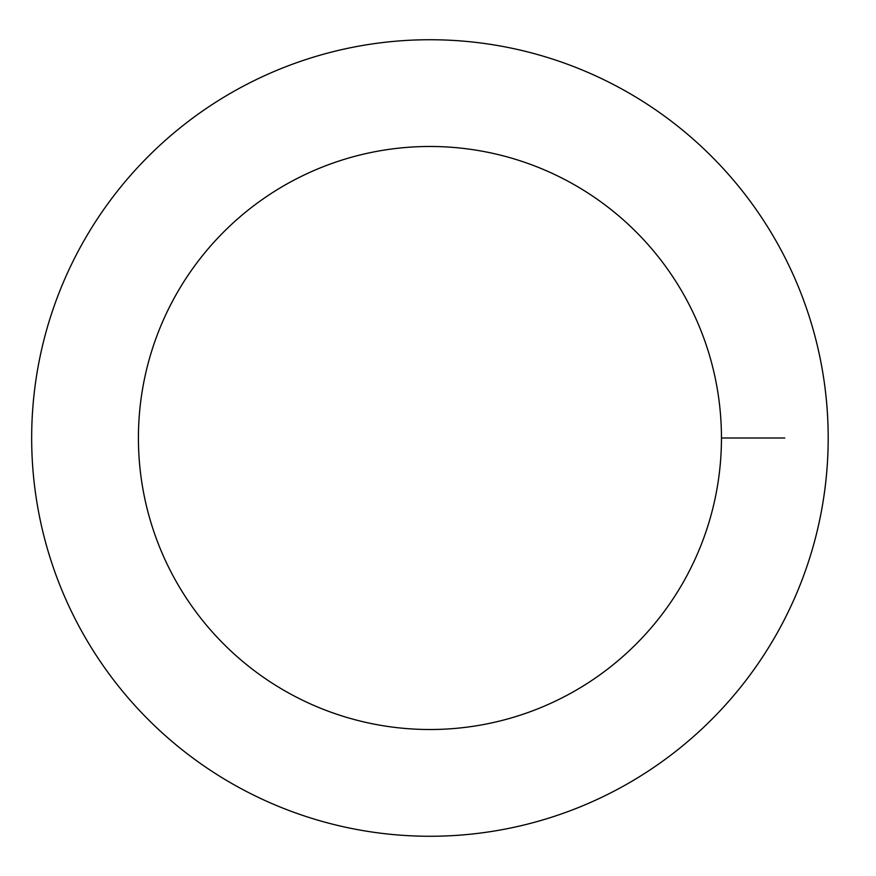 <?xml version="1.0" encoding="UTF-8"?>
<svg xmlns="http://www.w3.org/2000/svg" width="876" height="876" viewBox="0 0 876 876"><rect width="100%" height="100%" fill="white"/><g stroke="black" fill="none" stroke-linecap="round" stroke-linejoin="round"><path stroke-width="1.31" d="M721.452 438A291.522 291.522 0 0 1 284.174 690.463A291.522 291.522 0 0 1 284.174 185.537A291.522 291.522 0 0 1 721.452 438L784.776 438M828.192 438A398.251 398.251 0 0 1 230.804 782.903A398.251 398.251 0 0 1 230.804 93.097A398.251 398.251 0 0 1 828.192 438"/></g></svg>
